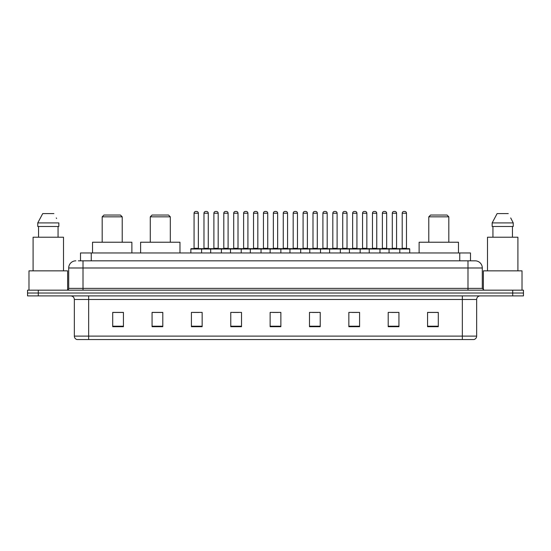 <?xml version="1.0" encoding="UTF-8"?>
<svg xmlns="http://www.w3.org/2000/svg" width="551" height="551" viewBox="0 0 551 551"><rect width="100%" height="100%" fill="white"/><g stroke="black" fill="none" stroke-linecap="round" stroke-linejoin="round"><path stroke-width="0.83" d="M78.359 260.83L83.008 260.83L78.359 260.83L80.508 260.83L80.508 252.957L470.492 252.957L470.492 260.83M75.852 260.83A7.156 7.156 0 0 0 68.696 267.986L68.696 288.38A1.791 1.791 0 0 1 66.905 290.17M482.304 267.986L83.008 267.986L83.008 260.83L475.148 260.83A7.156 7.156 0 0 1 482.304 267.986L482.304 288.38L484.095 290.17M38.281 290.17L27.55 290.17L27.55 293.029L38.281 293.029L27.55 293.029L27.55 295.894L38.281 295.894L38.281 293.029L512.719 293.029L38.281 293.029L38.281 290.17L512.719 290.17L512.719 293.029L523.45 293.029L512.719 293.029L512.719 295.894L38.281 295.894M523.45 290.17L523.45 293.029L523.45 290.17L512.719 290.17M475.038 260.83L472.641 260.83M473.894 339.547L77.106 339.547M76.926 339.547A3.575 3.575 0 0 1 74.351 336.11L88.663 336.11L88.663 339.547L462.337 339.547L462.337 336.11L476.649 336.11L476.649 299.475A3.575 3.575 0 0 1 480.231 295.894M74.351 336.11L74.351 299.475C74.137 297.299 72.946 296.107 70.769 295.894M438.293 326.702L438.293 312.389L427.562 312.389L427.562 326.702L438.293 326.702M398.938 326.702L398.938 312.389L388.207 312.389L388.207 326.702L398.938 326.702M359.583 326.702L359.583 312.389L348.845 312.389L348.845 326.702L359.583 326.702M320.227 326.702L320.227 312.389L309.49 312.389L309.49 326.702L320.227 326.702M123.438 326.702L123.438 312.389L112.707 312.389L112.707 326.702L123.438 326.702M162.793 326.702L162.793 312.389L152.062 312.389L152.062 326.702L162.793 326.702M202.155 326.702L202.155 312.389L191.417 312.389L191.417 326.702L202.155 326.702M241.51 326.702L241.51 312.389L230.773 312.389L230.773 326.702L241.51 326.702M280.865 326.702L280.865 312.389L270.135 312.389L270.135 326.702L280.865 326.702M523.45 295.894L523.45 293.029L523.45 295.894L512.719 295.894M462.337 339.547L473.791 339.547M352.103 312.458L357.468 312.458M391.747 312.458L397.113 312.458M233.176 312.458L238.542 312.458M193.532 312.458L198.897 312.458M312.458 312.458L317.824 312.458M272.814 312.458L278.186 312.458M162.793 312.458L152.062 312.458M123.438 312.458L112.707 312.458M438.293 312.458L427.562 312.458M67.621 290.019L67.621 270.851L28.983 270.851L28.983 290.17M63.51 270.851L63.51 237.219L33.094 237.219L33.094 270.851M58.062 226.482L58.062 237.219L58.062 226.482M37.764 222.907L42.716 213.602L37.764 222.907L37.764 226.482L58.84 226.482L58.84 222.907L37.764 222.907M56.581 218.485L56.298 217.948M38.542 226.482L38.542 237.219M53.888 213.602L42.716 213.602M102.183 216.825L122.219 216.825L120.435 215.035L103.974 215.035L102.183 216.825L102.183 242.226M122.219 216.825L122.219 242.226M131.882 252.957L131.882 242.226L92.527 242.226L92.527 252.957M150.271 216.825L170.307 216.825L168.523 215.035L152.062 215.035L150.271 216.825L150.271 242.226M170.307 216.825L170.307 242.226M179.97 252.957L179.97 242.226L140.615 242.226L140.615 252.957M428.781 216.825L448.817 216.825L447.026 215.035L430.565 215.035L428.781 216.825L428.781 242.226M448.817 216.825L448.817 242.226M458.473 252.957L458.473 242.226L419.118 242.226L419.118 252.957M522.017 290.17L522.017 270.851L483.379 270.851L483.379 290.019M517.906 270.851L517.906 237.219L487.49 237.219L487.49 270.851M510.977 218.485L513.236 222.907L492.16 222.907L497.112 213.602L492.16 222.907L492.16 226.482L513.236 226.482L513.236 222.907L513.236 226.482M513.236 222.907L510.694 217.948M492.938 226.482L492.938 237.219M512.458 237.219L512.458 226.482M508.284 213.602L497.112 213.602M399.33 248.666L409.352 248.666A0.358 0.358 0 0 1 409.71 249.024L190.846 249.024A0.358 0.358 0 0 1 191.204 248.666L201.225 248.666A0.358 0.358 0 0 1 201.583 249.024L201.583 252.957M198.36 213.244L194.069 213.244A1.791 1.791 0 0 1 195.853 211.453L196.569 211.453A1.791 1.791 0 0 1 198.36 213.244L198.36 248.308A0.358 0.358 0 0 0 198.718 248.666M194.069 213.244L194.069 248.308A0.358 0.358 0 0 1 193.711 248.666M196.569 211.453L195.853 211.453M190.846 249.024L190.846 252.957M210.668 252.957L210.668 249.024A0.358 0.358 0 0 1 211.026 248.666L221.047 248.666A0.358 0.358 0 0 1 221.399 249.024L221.399 252.957M218.182 213.244L213.891 213.244A1.791 1.791 0 0 1 215.675 211.453L216.391 211.453A1.791 1.791 0 0 1 218.182 213.244L218.182 248.308A0.358 0.358 0 0 0 218.54 248.666M213.891 213.244L213.891 248.308A0.358 0.358 0 0 1 213.533 248.666M216.391 211.453L215.675 211.453M230.49 252.957L230.49 249.024A0.358 0.358 0 0 1 230.848 248.666L240.863 248.666A0.358 0.358 0 0 1 241.221 249.024L241.221 252.957M238.004 213.244L233.707 213.244A1.791 1.791 0 0 1 235.497 211.453L236.214 211.453A1.791 1.791 0 0 1 238.004 213.244L238.004 248.308A0.358 0.358 0 0 0 238.363 248.666M233.707 213.244L233.707 248.308A0.358 0.358 0 0 1 233.355 248.666M236.214 211.453L235.497 211.453M250.312 252.957L250.312 249.024A0.358 0.358 0 0 1 250.671 248.666L260.685 248.666A0.358 0.358 0 0 1 261.043 249.024L261.043 252.957M257.827 213.244L253.529 213.244A1.791 1.791 0 0 1 255.32 211.453L256.036 211.453A1.791 1.791 0 0 1 257.827 213.244L257.827 248.308A0.358 0.358 0 0 0 258.185 248.666M253.529 213.244L253.529 248.308A0.358 0.358 0 0 1 253.171 248.666M256.036 211.453L255.32 211.453M270.135 252.957L270.135 249.024A0.358 0.358 0 0 1 270.493 248.666L280.507 248.666A0.358 0.358 0 0 1 280.865 249.024L280.865 252.957M277.649 213.244L273.351 213.244A1.791 1.791 0 0 1 275.142 211.453L275.858 211.453A1.791 1.791 0 0 1 277.649 213.244L277.649 248.308A0.358 0.358 0 0 0 278.007 248.666M273.351 213.244L273.351 248.308A0.358 0.358 0 0 1 272.993 248.666M275.858 211.453L275.142 211.453M289.957 252.957L289.957 249.024A0.358 0.358 0 0 1 290.315 248.666L300.329 248.666L290.315 248.666M300.688 252.957L300.688 249.024A0.358 0.358 0 0 0 300.329 248.666M297.471 213.244L293.173 213.244A1.791 1.791 0 0 1 294.964 211.453L295.68 211.453A1.791 1.791 0 0 1 297.471 213.244L297.471 248.308A0.358 0.358 0 0 0 297.829 248.666M293.173 213.244L293.173 248.308A0.358 0.358 0 0 1 292.815 248.666M295.68 211.453L294.964 211.453M309.779 252.957L309.779 249.024A0.358 0.358 0 0 1 310.137 248.666L320.152 248.666L310.137 248.666M320.51 252.957L320.51 249.024A0.358 0.358 0 0 0 320.152 248.666M317.293 213.244L312.996 213.244A1.791 1.791 0 0 1 314.786 211.453L315.503 211.453A1.791 1.791 0 0 1 317.293 213.244L317.293 248.308A0.358 0.358 0 0 0 317.645 248.666M312.996 213.244L312.996 248.308A0.358 0.358 0 0 1 312.637 248.666M315.503 211.453L314.786 211.453M329.601 252.957L329.601 249.024A0.358 0.358 0 0 1 329.953 248.666L339.974 248.666L329.953 248.666M340.332 252.957L340.332 249.024A0.358 0.358 0 0 0 339.974 248.666M337.109 213.244L332.818 213.244A1.791 1.791 0 0 1 334.609 211.453L335.325 211.453A1.791 1.791 0 0 1 337.109 213.244L337.109 248.308A0.358 0.358 0 0 0 337.467 248.666M332.818 213.244L332.818 248.308A0.358 0.358 0 0 1 332.46 248.666M335.325 211.453L334.609 211.453M349.417 252.957L349.417 249.024A0.358 0.358 0 0 1 349.775 248.666L359.796 248.666L349.775 248.666M360.154 252.957L360.154 249.024A0.358 0.358 0 0 0 359.796 248.666M356.931 213.244L352.64 213.244A1.791 1.791 0 0 1 354.431 211.453L355.147 211.453A1.791 1.791 0 0 1 356.931 213.244L356.931 248.308A0.358 0.358 0 0 0 357.289 248.666M352.64 213.244L352.64 248.308A0.358 0.358 0 0 1 352.282 248.666M355.147 211.453L354.431 211.453M369.239 252.957L369.239 249.024A0.358 0.358 0 0 1 369.597 248.666L379.618 248.666L369.597 248.666M379.976 252.957L379.976 249.024A0.358 0.358 0 0 0 379.618 248.666M376.753 213.244L372.462 213.244A1.791 1.791 0 0 1 374.253 211.453L374.969 211.453A1.791 1.791 0 0 1 376.753 213.244L376.753 248.308A0.358 0.358 0 0 0 377.111 248.666M372.462 213.244L372.462 248.308A0.358 0.358 0 0 1 372.104 248.666M374.969 211.453L374.253 211.453M389.061 252.957L389.061 249.024A0.358 0.358 0 0 1 389.419 248.666L399.441 248.666L389.419 248.666M399.799 252.957L399.799 249.024A0.358 0.358 0 0 0 399.441 248.666M396.575 213.244L392.284 213.244A1.791 1.791 0 0 1 394.075 211.453L394.785 211.453A1.791 1.791 0 0 1 396.575 213.244L396.575 248.308A0.358 0.358 0 0 0 396.934 248.666M392.284 213.244L392.284 248.308A0.358 0.358 0 0 1 391.926 248.666M394.785 211.453L394.075 211.453M211.136 248.666L201.115 248.666M203.98 213.244A1.791 1.791 0 0 1 205.764 211.453L206.48 211.453A1.791 1.791 0 0 1 208.271 213.244L203.98 213.244L203.98 248.308A0.358 0.358 0 0 1 203.622 248.666M208.271 213.244L208.271 248.308A0.358 0.358 0 0 0 208.629 248.666M230.952 248.666L220.937 248.666M223.802 213.244A1.791 1.791 0 0 1 225.586 211.453L226.303 211.453A1.791 1.791 0 0 1 228.093 213.244L223.802 213.244L223.802 248.308A0.358 0.358 0 0 1 223.444 248.666M228.093 213.244L228.093 248.308A0.358 0.358 0 0 0 228.451 248.666M250.774 248.666L240.759 248.666M243.618 213.244A1.791 1.791 0 0 1 245.409 211.453L246.125 211.453A1.791 1.791 0 0 1 247.916 213.244L243.618 213.244L243.618 248.308A0.358 0.358 0 0 1 243.26 248.666M247.916 213.244L247.916 248.308A0.358 0.358 0 0 0 248.274 248.666M270.596 248.666L260.582 248.666M263.44 213.244A1.791 1.791 0 0 1 265.231 211.453L265.947 211.453A1.791 1.791 0 0 1 267.738 213.244L263.44 213.244L263.44 248.308A0.358 0.358 0 0 1 263.082 248.666M267.738 213.244L267.738 248.308A0.358 0.358 0 0 0 268.096 248.666M290.418 248.666L280.404 248.666M283.262 213.244A1.791 1.791 0 0 1 285.053 211.453L285.769 211.453A1.791 1.791 0 0 1 287.56 213.244L283.262 213.244L283.262 248.308A0.358 0.358 0 0 1 282.904 248.666M287.56 213.244L287.56 248.308A0.358 0.358 0 0 0 287.918 248.666M310.241 248.666L300.226 248.666M303.084 213.244A1.791 1.791 0 0 1 304.875 211.453L305.591 211.453A1.791 1.791 0 0 1 307.382 213.244L303.084 213.244L303.084 248.308A0.358 0.358 0 0 1 302.726 248.666M307.382 213.244L307.382 248.308A0.358 0.358 0 0 0 307.74 248.666M330.063 248.666L320.048 248.666M322.907 213.244A1.791 1.791 0 0 1 324.697 211.453L325.414 211.453A1.791 1.791 0 0 1 327.198 213.244L322.907 213.244L322.907 248.308A0.358 0.358 0 0 1 322.549 248.666M327.198 213.244L327.198 248.308A0.358 0.358 0 0 0 327.556 248.666M349.885 248.666L339.864 248.666M342.729 213.244A1.791 1.791 0 0 1 344.52 211.453L345.236 211.453A1.791 1.791 0 0 1 347.02 213.244L342.729 213.244L342.729 248.308A0.358 0.358 0 0 1 342.371 248.666M347.02 213.244L347.02 248.308A0.358 0.358 0 0 0 347.378 248.666M369.707 248.666L359.686 248.666M362.551 213.244A1.791 1.791 0 0 1 364.342 211.453L365.058 211.453A1.791 1.791 0 0 1 366.842 213.244L362.551 213.244L362.551 248.308A0.358 0.358 0 0 1 362.193 248.666M366.842 213.244L366.842 248.308A0.358 0.358 0 0 0 367.2 248.666M389.529 248.666L379.508 248.666M382.373 213.244A1.791 1.791 0 0 1 384.164 211.453L384.88 211.453A1.791 1.791 0 0 1 386.664 213.244L382.373 213.244L382.373 248.308A0.358 0.358 0 0 1 382.015 248.666M386.664 213.244L386.664 248.308A0.358 0.358 0 0 0 387.022 248.666M402.196 213.244A1.791 1.791 0 0 1 403.986 211.453L404.696 211.453A1.791 1.791 0 0 1 406.486 213.244L402.196 213.244L402.196 248.308A0.358 0.358 0 0 1 401.837 248.666M406.486 213.244L406.486 248.308A0.358 0.358 0 0 0 406.845 248.666M409.71 249.024L409.71 252.957M91.246 260.83L91.246 252.957M459.754 260.83L459.754 252.957M83.008 290.17L83.008 267.986L68.696 267.986M68.696 288.38L482.304 288.38M467.992 260.83L467.992 290.17M462.337 295.894L462.337 299.475L74.351 299.475M476.649 299.475L462.337 299.475L462.337 336.11L88.663 336.11L88.663 295.894M280.865 326.206L270.135 326.206M241.51 326.206L230.773 326.206M202.155 326.206L191.417 326.206M162.793 326.206L152.062 326.206M123.438 326.206L112.707 326.206M320.227 326.206L309.49 326.206M359.583 326.206L348.845 326.206M398.938 326.206L388.207 326.206M438.293 326.206L427.562 326.206M194.069 248.308L198.36 248.308M213.891 248.308L218.182 248.308M233.707 248.308L238.004 248.308M253.529 248.308L257.827 248.308M273.351 248.308L277.649 248.308M293.173 248.308L297.471 248.308M312.996 248.308L317.293 248.308M332.818 248.308L337.109 248.308M352.64 248.308L356.931 248.308M372.462 248.308L376.753 248.308M392.284 248.308L396.575 248.308M203.98 248.308L208.271 248.308M223.802 248.308L228.093 248.308M243.618 248.308L247.916 248.308M263.44 248.308L267.738 248.308M283.262 248.308L287.56 248.308M303.084 248.308L307.382 248.308M322.907 248.308L327.198 248.308M342.729 248.308L347.02 248.308M362.551 248.308L366.842 248.308M382.373 248.308L386.664 248.308M402.196 248.308L406.486 248.308M474.074 339.547C475.692 338.968 476.553 337.825 476.649 336.11"/></g></svg>
